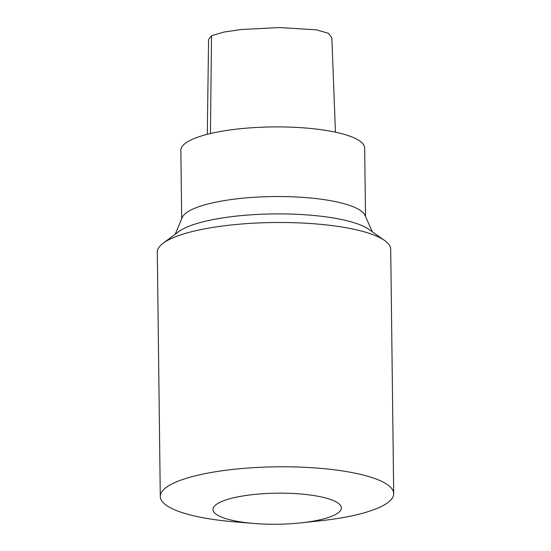 <?xml version="1.0" encoding="UTF-8"?>
<svg xmlns="http://www.w3.org/2000/svg" width="551" height="551" viewBox="0 0 551 551"><rect width="100%" height="100%" fill="white"/><g stroke="black" fill="none" stroke-linecap="round" stroke-linejoin="round"><path stroke-width="0.83" d="M207.3 134.313L208.581 39.479L211.536 35.753L224.078 32.027L241.104 29.534L279.391 27.55L316.37 29.823L328.548 33.322L331.854 37.936L335.435 132.178M365.513 216.515L364.672 148.047A91.914 22.24 179.3 0 0 272.497 126.93A91.914 22.24 179.3 0 0 180.859 150.292L181.692 218.761M372.331 231.806L365.003 215.372A91.914 22.24 179.3 0 0 273.344 196.562A91.914 22.24 179.3 0 0 182.174 217.604L175.252 234.216M300.846 522.878L320.062 520.805A116.716 28.239 179.3 0 0 383.503 505.377A116.716 28.239 179.3 0 0 393.703 493.634L390.714 249.341A116.716 28.239 179.3 0 0 384.598 240.47L368.826 229.333A100.227 24.251 179.3 0 0 273.558 213.926A100.227 24.251 179.3 0 0 178.696 231.654L163.192 243.177A116.716 28.239 179.3 0 0 157.297 252.193L160.286 496.485A116.716 28.239 179.3 0 0 234.568 521.852L253.825 523.45A64.192 15.531 179.3 0 0 300.846 522.878A64.192 15.531 179.3 0 0 335.738 514.386A64.192 15.531 179.3 0 0 302.437 494.144A64.192 15.531 179.3 0 0 217.748 503.518A64.192 15.531 179.3 0 0 253.825 523.45M384.598 240.47A116.716 28.239 179.3 0 0 273.661 222.528A116.716 28.239 179.3 0 0 163.192 243.177M393.703 493.634A116.716 28.239 179.3 0 0 276.65 466.821A116.716 28.239 179.3 0 0 160.286 496.485M211.536 35.753L210.434 133.542"/></g></svg>
